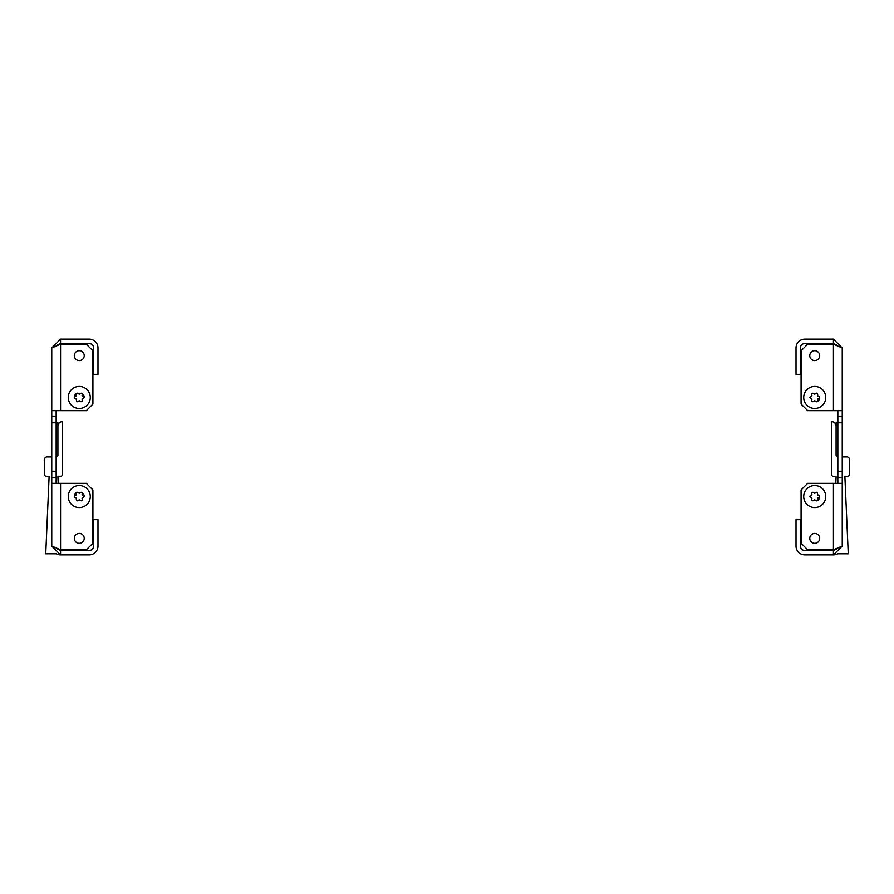 <?xml version="1.0" encoding="UTF-8"?>
<svg xmlns="http://www.w3.org/2000/svg" width="894" height="894" viewBox="0 0 894 894"><rect width="100%" height="100%" fill="white"/><g stroke="black" fill="none" stroke-linecap="round" stroke-linejoin="round"><path stroke-width="1.34" d="M819.686 496.539A4.951 4.951 0 0 1 817.205 500.83M819.686 538.378A4.951 4.951 0 0 1 814.725 543.34A4.951 4.951 0 0 1 809.774 538.378A4.951 4.951 0 0 1 814.725 533.427A4.951 4.951 0 0 1 819.686 538.378M819.686 355.622A4.951 4.951 0 0 1 814.725 360.573A4.951 4.951 0 0 1 809.774 355.622A4.951 4.951 0 0 1 814.725 350.66A4.951 4.951 0 0 1 819.686 355.622M819.686 397.461A4.951 4.951 0 0 1 817.205 401.741M842.249 347.911L833.443 339.105L833.443 343.508L836.851 345.118L833.443 344.168L842.249 347.911L842.249 422.784L837.846 422.784L837.846 410.67M837.846 483.33L837.846 471.216L842.249 471.216L842.249 546.089L833.443 549.832L807.684 549.832L801.08 543.228L801.08 489.934L807.684 483.33L842.249 483.33M842.249 456.912L847.099 456.912A2.201 2.201 0 0 1 849.3 459.114L849.3 474.524A2.201 2.201 0 0 1 847.099 476.726L844.897 476.726L848.261 553.799L837.712 553.799A8.806 8.806 0 0 1 833.443 554.895L833.443 550.492L804.823 550.492A4.403 4.403 0 0 1 800.421 546.089L800.421 519.66L796.018 519.66L796.018 546.089A8.806 8.806 0 0 0 804.823 554.895L833.443 554.895L842.249 546.089M833.443 550.492L836.851 548.882M833.443 343.508L804.823 343.508A4.403 4.403 0 0 0 800.421 347.911L800.421 374.34L796.018 374.34L796.018 347.911A8.806 8.806 0 0 1 804.823 339.105L833.443 339.105M837.846 471.216L837.846 422.784L836.091 422.784L836.091 455.806L837.846 455.806M842.249 471.216L842.249 422.784M842.249 410.67L807.684 410.67L801.08 404.066L801.08 350.772L807.684 344.168L833.443 344.168L833.443 410.67M842.249 477.832L837.846 477.832M837.846 416.168L842.249 416.168M837.846 456.868A2.201 2.201 0 0 1 836.091 454.711L836.091 426.08A4.403 4.403 0 0 0 831.688 421.677L831.688 474.524A2.201 2.201 0 0 0 833.89 476.726L836.091 476.726L835.801 483.33M832.895 549.832L832.873 550.492M809.774 397.461L811.596 396.031L811.92 393.74L812.914 393.17L814.725 394.109L816.546 393.17L817.541 393.74L817.865 396.031L819.351 396.88L819.351 398.031L817.541 399.462L817.541 401.171L816.546 401.741L814.725 400.803L812.914 401.741L811.92 401.171L811.596 398.88L809.774 397.461M814.725 408.469A11.007 11.007 0 0 0 825.743 397.461A11.007 11.007 0 0 0 814.725 386.443A11.007 11.007 0 0 0 803.717 397.461A11.007 11.007 0 0 0 814.725 408.469M811.596 398.88A0.659 0.659 0 0 1 811.92 399.462M814.4 400.892A0.659 0.659 0 0 1 815.06 400.892M817.541 399.462A0.659 0.659 0 0 1 817.865 398.88M817.865 396.031A0.659 0.659 0 0 1 817.541 395.45M815.06 394.019A0.659 0.659 0 0 1 814.4 394.019M811.92 395.45A0.659 0.659 0 0 1 811.596 396.031M809.774 496.539L811.596 495.12L811.92 492.829L812.914 492.259L814.725 493.197L816.546 492.259L817.541 492.829L817.541 494.538L819.351 495.969L819.351 497.12L817.865 497.969L817.541 500.26L816.546 500.83L814.725 499.891L812.914 500.83L811.92 500.26L811.596 497.969L809.774 496.539M814.725 507.557A11.007 11.007 0 0 0 825.743 496.539A11.007 11.007 0 0 0 814.725 485.531A11.007 11.007 0 0 0 803.717 496.539A11.007 11.007 0 0 0 814.725 507.557M811.596 497.969A0.659 0.659 0 0 1 811.92 498.55M814.4 499.981A0.659 0.659 0 0 1 815.06 499.981M817.541 498.55A0.659 0.659 0 0 1 817.865 497.969M817.865 495.12A0.659 0.659 0 0 1 817.541 494.538M815.06 493.108A0.659 0.659 0 0 1 814.4 493.108M811.92 494.538A0.659 0.659 0 0 1 811.596 495.12M84.226 397.461L82.404 398.88L82.08 401.171L81.086 401.741L79.275 400.803L77.454 401.741L76.459 401.171L76.459 399.462L74.649 398.031L74.649 396.88L76.135 396.031L76.459 393.74L77.454 393.17L79.275 394.109L81.086 393.17L82.08 393.74L82.404 396.031L84.226 397.461A4.951 4.951 0 0 0 81.745 393.17M79.275 386.443A11.007 11.007 0 0 0 68.257 397.461A11.007 11.007 0 0 0 79.275 408.469A11.007 11.007 0 0 0 90.283 397.461A11.007 11.007 0 0 0 79.275 386.443M82.404 396.031A0.659 0.659 0 0 1 82.08 395.45M79.6 394.019A0.659 0.659 0 0 1 78.94 394.019M76.459 395.45A0.659 0.659 0 0 1 76.135 396.031M76.135 398.88A0.659 0.659 0 0 1 76.459 399.462M78.94 400.892A0.659 0.659 0 0 1 79.6 400.892M82.08 399.462A0.659 0.659 0 0 1 82.404 398.88M84.226 496.539L82.404 497.969L82.08 500.26L81.086 500.83L79.275 499.891L77.454 500.83L76.459 500.26L76.135 497.969L74.649 497.12L74.649 495.969L76.459 494.538L76.459 492.829L77.454 492.259L79.275 493.197L81.086 492.259L82.08 492.829L82.404 495.12L84.226 496.539A4.951 4.951 0 0 0 81.745 492.259M79.275 485.531A11.007 11.007 0 0 0 68.257 496.539A11.007 11.007 0 0 0 79.275 507.557A11.007 11.007 0 0 0 90.283 496.539A11.007 11.007 0 0 0 79.275 485.531M82.404 495.12A0.659 0.659 0 0 1 82.08 494.538M79.6 493.108A0.659 0.659 0 0 1 78.94 493.108M76.459 494.538A0.659 0.659 0 0 1 76.135 495.12M76.135 497.969A0.659 0.659 0 0 1 76.459 498.55M78.94 499.981A0.659 0.659 0 0 1 79.6 499.981M82.08 498.55A0.659 0.659 0 0 1 82.404 497.969M74.314 355.622A4.951 4.951 0 0 0 79.275 360.573A4.951 4.951 0 0 0 84.226 355.622A4.951 4.951 0 0 0 79.275 350.66A4.951 4.951 0 0 0 74.314 355.622M74.314 538.378A4.951 4.951 0 0 0 79.275 543.34A4.951 4.951 0 0 0 84.226 538.378A4.951 4.951 0 0 0 79.275 533.427A4.951 4.951 0 0 0 74.314 538.378M51.751 477.832L51.751 471.216L56.154 471.216L56.154 477.832L51.751 477.832L51.751 546.089L60.557 554.895A8.806 8.806 0 0 1 56.288 553.799L45.739 553.799L49.103 476.726L46.901 476.726A2.201 2.201 0 0 1 44.7 474.524L44.7 459.114A2.201 2.201 0 0 1 46.901 456.912L51.751 456.912M60.557 550.492L89.176 550.492A4.403 4.403 0 0 0 93.579 546.089L93.579 519.66L97.982 519.66L97.982 546.089A8.806 8.806 0 0 1 89.176 554.895L60.557 554.895L60.557 550.492L57.149 548.882M60.557 343.508L89.176 343.508A4.403 4.403 0 0 1 93.579 347.911L93.579 374.34L97.982 374.34L97.982 347.911A8.806 8.806 0 0 0 89.176 339.105L60.557 339.105L60.557 343.508L57.149 345.118M51.751 471.216L51.751 416.168L56.154 416.168L56.154 410.67M56.154 416.168L56.154 422.784L51.751 422.784M56.154 471.216L56.154 422.784L57.909 422.784L57.909 455.806L56.154 455.806M56.154 483.33L56.154 477.832M60.557 339.105L51.751 347.911L51.751 416.168M51.751 347.911L60.535 344.179M60.557 483.33L60.557 549.832L86.316 549.832L92.92 543.228L92.92 489.934L86.316 483.33L51.751 483.33M51.751 410.67L86.316 410.67L92.92 404.066L92.92 350.772L86.316 344.168L60.557 344.168L60.557 410.67M76.795 393.17A4.951 4.951 0 0 0 74.314 397.461M60.557 549.832L51.751 546.089M76.795 492.259A4.951 4.951 0 0 0 74.314 496.539M56.154 456.868A2.201 2.201 0 0 0 57.909 454.711L57.909 426.08A4.403 4.403 0 0 1 62.312 421.677L62.312 474.524A2.201 2.201 0 0 1 60.11 476.726L57.909 476.726L58.199 483.33M61.105 549.832L61.127 550.492M833.443 483.33L833.443 549.832"/></g></svg>

